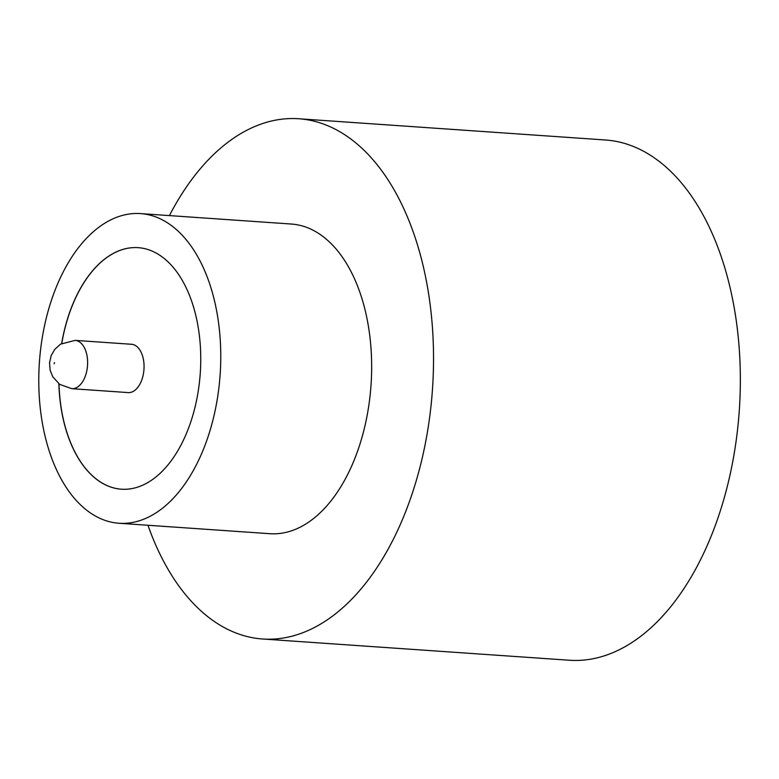<?xml version="1.0" encoding="UTF-8"?>
<svg xmlns="http://www.w3.org/2000/svg" width="779" height="779" viewBox="0 0 779 779"><rect width="100%" height="100%" fill="white"/><g stroke="black" fill="none" stroke-linecap="round" stroke-linejoin="round"><path stroke-width="1.17" d="M136.179 346.003A24.217 14.129 -86 0 0 131.544 344.279L75.115 340.374A24.217 14.129 94 0 1 79.74 342.098A24.217 14.129 94 0 1 87.044 369.597A24.217 14.129 94 0 1 71.765 388.682L128.194 392.587A24.217 14.129 -86 0 0 143.472 373.511A24.217 14.129 -86 0 0 136.179 346.003M119.051 523.264L269.933 533.712A155.206 90.568 -86 0 0 367.873 411.4A155.206 90.568 -86 0 0 321.075 235.112A155.206 90.568 -86 0 0 291.385 224.04L140.493 213.592A155.206 90.568 -86 0 0 42.563 335.905A155.206 90.568 -86 0 0 89.361 512.192A155.206 90.568 -86 0 0 119.051 523.264A155.206 90.568 -86 0 0 216.981 400.951A155.206 90.568 -86 0 0 170.182 224.664A155.206 90.568 -86 0 0 140.493 213.592M147.961 525.27A260.751 152.158 -86 0 0 212.774 620.405A260.751 152.158 -86 0 0 262.65 639.004A260.751 152.158 -86 0 0 427.174 433.513A260.751 152.158 -86 0 0 348.554 137.347A260.751 152.158 -86 0 0 298.678 118.749A260.751 152.158 -86 0 0 169.413 215.588M262.65 639.004L569.459 660.251A260.751 152.158 -86 0 0 733.984 454.761A260.751 152.158 -86 0 0 655.363 158.595A260.751 152.158 -86 0 0 605.487 139.996L298.678 118.749M58.883 383.794A121.066 70.646 -86 0 0 98.251 480.565A121.066 70.646 -86 0 0 121.407 489.202A121.066 70.646 -86 0 0 197.798 393.794A121.066 70.646 -86 0 0 161.292 256.291A121.066 70.646 -86 0 0 138.136 247.654A121.066 70.646 -86 0 0 61.687 343.432M58.99 383.872A121.066 70.646 -86 0 0 98.349 480.575A121.066 70.646 -86 0 0 121.456 489.202M138.185 247.654A121.066 70.646 -86 0 0 61.794 343.373M54.491 362.624L54.16 363.774L54.491 362.624M75.115 340.374L60.489 344.162L54.686 349.459L51.161 355.652L49.544 362.819L50.119 370.122L52.719 376.734L59.623 384.339L71.765 388.682"/></g></svg>
